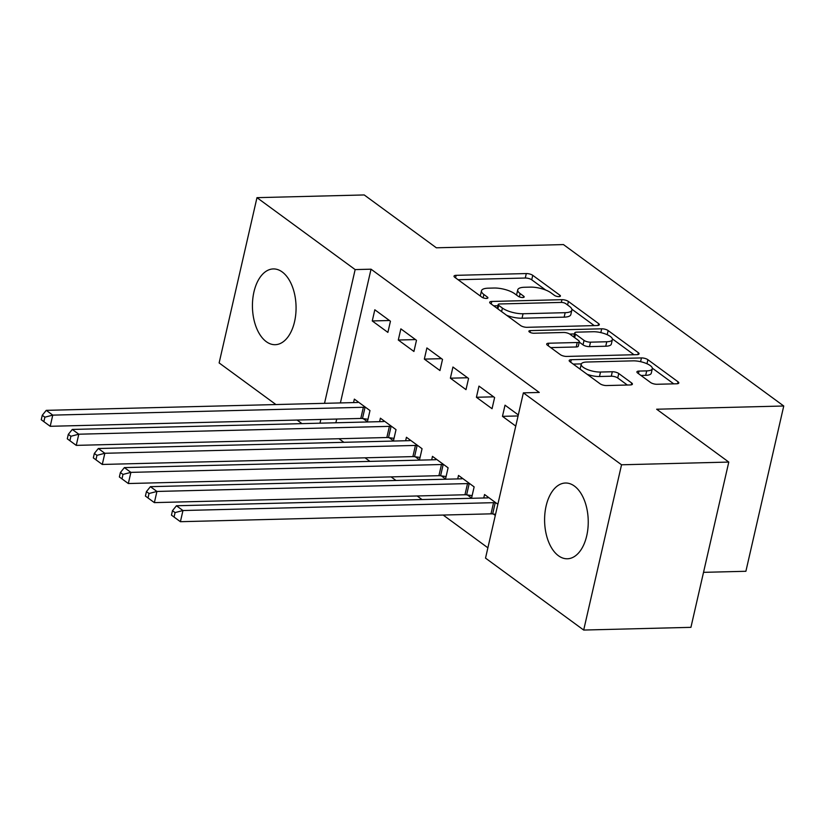 <?xml version="1.0" encoding="UTF-8"?>
<svg xmlns="http://www.w3.org/2000/svg" width="825" height="825" viewBox="0 0 825 825"><rect width="100%" height="100%" fill="white"/><g stroke="black" fill="none" stroke-linecap="round" stroke-linejoin="round"><path stroke-width="1.24" d="M558.968 296.608A3.341 1.114 12.9 0 0 560.433 296.041A3.341 1.114 12.9 0 0 559.907 295.226L532.754 275.333A4.764 1.588 12.9 0 0 526.298 273.56L456.122 275.333A4.764 1.588 12.9 0 0 454.028 276.138A4.764 1.588 12.9 0 0 454.781 277.303L481.934 297.206A3.341 1.114 12.9 0 0 486.451 298.444A3.341 1.114 12.9 0 0 487.915 297.877A3.341 1.114 12.9 0 0 487.389 297.062L483.883 294.494A15.263 5.074 12.9 0 1 481.48 290.771A15.263 5.074 12.9 0 1 488.173 288.183L494.02 288.028A15.263 5.074 12.9 0 1 514.676 293.71L518.193 296.288A3.341 1.114 12.9 0 0 522.71 297.526A3.341 1.114 12.9 0 0 524.174 296.959A3.341 1.114 12.9 0 0 523.648 296.144L520.132 293.576A15.263 5.074 12.9 0 1 517.739 289.853A15.263 5.074 12.9 0 1 524.432 287.265L530.279 287.121A15.263 5.074 12.9 0 1 550.935 292.793L554.452 295.371A3.341 1.114 12.9 0 0 558.968 296.608M558.442 555.741A37.898 21.811 88.6 0 1 544.892 513.573A37.898 21.811 88.6 0 1 565.465 483.017A37.898 21.811 88.6 0 1 574.396 486.059A37.898 21.811 88.6 0 1 587.947 528.227A37.898 21.811 88.6 0 1 567.373 558.783A37.898 21.811 88.6 0 1 558.442 555.741M266.269 341.653A37.898 21.811 88.6 0 1 252.728 299.485A37.898 21.811 88.6 0 1 273.292 268.929A37.898 21.811 88.6 0 1 282.233 271.972A37.898 21.811 88.6 0 1 295.773 314.139A37.898 21.811 88.6 0 1 275.21 344.695A37.898 21.811 88.6 0 1 266.269 341.653M650.574 382.501A4.764 1.588 12.9 0 0 657.03 384.275L676.717 383.78A4.764 1.588 12.9 0 0 678.81 382.965A4.764 1.588 12.9 0 0 678.057 381.81L647.903 359.71A4.764 1.588 12.9 0 0 641.448 357.926L571.271 359.71A4.764 1.588 12.9 0 0 569.178 360.515A4.764 1.588 12.9 0 0 569.931 361.68L600.084 383.78A4.764 1.588 12.9 0 0 606.54 385.553L630.321 384.945A4.764 1.588 12.9 0 0 632.414 384.141A4.764 1.588 12.9 0 0 631.661 382.975L618.76 373.519A4.764 1.588 12.9 0 0 612.305 371.745L600.507 372.044A12.757 4.238 12.9 0 1 587.338 369.487A12.757 4.238 12.9 0 1 581.243 364.186A12.757 4.238 12.9 0 1 586.833 362.02L633.033 360.855A12.757 4.238 12.9 0 1 646.212 363.423A12.757 4.238 12.9 0 1 652.307 368.713A12.757 4.238 12.9 0 1 646.707 370.879L639.014 371.075A4.764 1.588 12.9 0 0 636.921 371.879A4.764 1.588 12.9 0 0 637.663 373.044L650.574 382.501M523.37 392.855L621.545 464.784L583.688 630.053L485.523 558.123L523.37 392.855L539.261 392.452L371.033 269.187L355.152 269.589L324.524 403.322M275.932 404.549L219.13 362.928L256.977 197.66L364.217 194.947L436.353 247.799L563.454 244.582L783.75 406.003L656.648 409.221L728.784 462.072L621.545 464.784M256.977 197.66L355.152 269.589M597.228 325.535A4.764 1.588 12.9 0 0 599.321 324.72A4.764 1.588 12.9 0 0 598.568 323.555L568.404 301.455A4.764 1.588 12.9 0 0 561.949 299.681L491.772 301.455A4.764 1.588 12.9 0 0 489.689 302.27A4.764 1.588 12.9 0 0 490.432 303.435L520.596 325.535A4.764 1.588 12.9 0 0 527.051 327.308L597.228 325.535M608.149 330.577L638.313 352.677A4.764 1.588 12.9 0 1 639.066 353.843A4.764 1.588 12.9 0 1 636.972 354.657L566.796 356.431A4.764 1.588 12.9 0 1 560.34 354.657L547.429 345.201A4.764 1.588 12.9 0 1 546.686 344.035A4.764 1.588 12.9 0 1 548.78 343.221L577.232 342.509A4.764 1.588 12.9 0 0 579.325 341.694A4.764 1.588 12.9 0 0 578.583 340.529L570.013 334.259A4.764 1.588 12.9 0 0 563.558 332.485L533.93 333.238A3.341 1.114 12.9 0 1 530.485 332.568A3.341 1.114 12.9 0 1 528.887 331.176A3.341 1.114 12.9 0 1 530.351 330.608L601.703 328.804A4.764 1.588 12.9 0 1 608.149 330.577L607.21 334.702M703.529 572.344L745.893 571.282L783.75 406.003M478.974 386.1L476.417 397.268L492.051 408.715L494.608 397.547L478.974 386.1M467.373 494.959L471.58 498.052L474.138 486.884L458.514 475.437L457.72 478.912M426.896 347.933L424.339 359.102L439.962 370.549L442.52 359.391L426.896 347.933M415.295 456.802L419.502 459.886L422.06 448.718L406.436 437.271L405.642 440.746M374.818 309.777L372.261 320.946L387.884 332.392L390.442 321.224L374.818 309.777M363.206 418.636L367.424 421.73L369.982 410.561L354.358 399.114L353.564 402.59M371.033 269.187L340.405 402.92M336.713 419.048L335.858 422.771M339.013 438.735L343.901 442.313M365.052 457.813L369.94 461.392M391.091 476.891L395.979 480.47M417.141 495.969L422.018 499.548M443.18 515.058L487.884 547.81M389.245 437.724L393.463 440.808L396.021 429.639L380.397 418.192L379.603 421.668M400.857 328.855L398.3 340.024L413.923 351.471L416.481 340.302L400.857 328.855M441.334 475.881L445.541 478.974L448.099 467.806L432.475 456.359L431.681 459.834M452.935 367.022L450.378 378.19L466.001 389.637L468.559 378.469L452.935 367.022M493.412 514.047L495.299 515.429M497.857 504.261L484.564 494.515L483.759 497.991M518.317 414.923L505.024 405.178L502.466 416.347L515.759 426.092M728.784 462.072L690.927 627.34L583.688 630.053M301.971 423.627L297.093 420.049M320.832 419.451L319.976 423.173M372.261 320.946L389.462 320.512M398.3 340.024L415.501 339.591M424.339 359.102L441.55 358.669M450.378 378.19L467.589 377.747M476.417 397.268L493.628 396.835M502.466 416.347L518.079 415.955M517.739 289.853L516.718 294.319A15.263 5.074 12.9 0 0 516.739 295.226M481.48 290.771L480.459 295.237A15.263 5.074 12.9 0 0 480.48 296.144M545.717 290.049L531.723 279.799A4.764 1.588 12.9 0 0 525.278 278.025L458.081 279.727M497.898 305.745L493.732 305.848M594.237 325.607L571.838 309.189M565.764 303.662A3.341 1.114 12.9 0 0 561.237 302.414L499.641 303.971A3.341 1.114 12.9 0 0 498.176 304.538A3.341 1.114 12.9 0 0 498.702 305.353L502.415 308.065A15.263 5.074 12.9 0 0 523.06 313.748L565.166 312.685A15.263 5.074 12.9 0 0 571.869 310.097A15.263 5.074 12.9 0 0 569.467 306.374L565.764 303.662M506.602 315.284A15.263 5.074 12.9 0 0 522.039 318.213L523.06 313.748M571.869 310.097L570.838 314.562A15.263 5.074 12.9 0 1 564.145 317.151L522.039 318.213M612.346 338.879L633.992 354.729M550.739 347.614L576.211 346.974A4.764 1.588 12.9 0 0 578.304 346.16L579.325 341.694M569.714 334.053L574.499 333.939M606.767 341.756A12.757 4.238 12.9 0 0 612.367 339.591A12.757 4.238 12.9 0 0 606.272 334.3A12.757 4.238 12.9 0 0 593.092 331.743L576.819 332.145A4.764 1.588 12.9 0 0 574.726 332.96A4.764 1.588 12.9 0 0 575.479 334.125L584.038 340.395A4.764 1.588 12.9 0 0 590.494 342.169L606.767 341.756L605.746 346.222A12.757 4.238 12.9 0 0 611.346 344.066L612.367 339.591M605.746 346.222L589.473 346.634A4.764 1.588 12.9 0 1 583.017 344.86L579.232 342.097M652.307 368.713L651.286 373.178A12.757 4.238 12.9 0 1 645.686 375.344L640.973 375.457M581.243 364.186L580.212 368.651A12.757 4.238 12.9 0 0 580.192 369.198M587.091 374.251A12.757 4.238 12.9 0 0 599.486 376.509L600.507 372.044M627.34 385.028L617.739 377.984A4.764 1.588 12.9 0 0 611.284 376.21L599.486 376.509M581.336 363.887L573.231 364.093M673.736 383.852L652.327 368.167M358.576 402.198L358.143 402.332A4.857 1.609 -167.1 0 1 356.854 402.507L46.252 410.355L52.759 415.13L50.201 426.298L360.803 418.44A4.857 1.609 -167.1 0 1 362.474 418.543L367.991 419.275M44.88 417.182L42.271 415.274L41.25 419.739L43.859 421.647L44.88 417.182L52.759 415.13L363.361 407.272A4.857 1.609 -167.1 0 1 365.032 407.375L365.764 407.478M42.271 415.274L46.252 410.355M50.201 426.298L43.859 421.647M384.615 421.286L384.182 421.41A4.857 1.609 -167.1 0 1 382.893 421.585L72.291 429.443L78.798 434.208L76.24 445.376L386.843 437.518A4.857 1.609 -167.1 0 1 388.513 437.621L394.03 438.353M70.919 436.26L68.31 434.352L67.289 438.817L69.898 440.725L70.919 436.26L78.798 434.208L389.4 426.36A4.857 1.609 -167.1 0 1 391.071 426.453L391.803 426.556M68.31 434.352L72.291 429.443M76.24 445.376L69.898 440.725M410.654 440.364L410.221 440.488A4.857 1.609 -167.1 0 1 408.932 440.663L98.33 448.522L104.837 453.286L102.279 464.454L412.882 456.607A4.857 1.609 -167.1 0 1 414.552 456.699L420.069 457.432M96.958 455.338L94.349 453.43L93.328 457.896L95.937 459.803L96.958 455.338L104.837 453.286L415.439 445.438A4.857 1.609 -167.1 0 1 417.11 445.541L417.852 445.634M94.349 453.43L98.33 448.522M102.279 464.454L95.937 459.803M436.693 459.442L436.26 459.566A4.857 1.609 -167.1 0 1 434.971 459.742L124.369 467.6L130.886 472.374L128.329 483.532L438.921 475.685A4.857 1.609 -167.1 0 1 440.591 475.788L446.108 476.52M122.997 474.416L120.398 472.508L119.367 476.974L121.976 478.882L122.997 474.416L130.886 472.374L441.478 464.516A4.857 1.609 -167.1 0 1 443.149 464.619L443.891 464.712M120.398 472.508L124.369 467.6M128.329 483.532L121.976 478.882M462.732 478.521L462.309 478.655A4.857 1.609 -167.1 0 1 461.01 478.83L150.408 486.678L156.925 491.452L154.368 502.621L464.96 494.763A4.857 1.609 -167.1 0 1 466.63 494.866L472.147 495.598M149.036 493.505L146.438 491.597L145.406 496.062L148.015 497.97L149.036 493.505L156.925 491.452L467.517 483.594A4.857 1.609 -167.1 0 1 469.188 483.698L469.93 483.79M146.438 491.597L150.408 486.678M154.368 502.621L148.015 497.97M488.771 497.609L488.348 497.733A4.857 1.609 -167.1 0 1 487.049 497.908L176.447 505.766L182.964 510.531L180.407 521.699L490.999 513.841A4.857 1.609 -167.1 0 1 492.669 513.944L495.547 514.326M175.075 512.583L172.477 510.675L171.456 515.14L174.054 517.048L175.075 512.583L182.964 510.531L493.556 502.673A4.857 1.609 -167.1 0 1 495.227 502.776L495.969 502.879M172.477 510.675L176.447 505.766M180.407 521.699L174.054 517.048M559.608 296.546L559.907 295.226M487.09 298.382L487.389 297.062M523.349 297.464L523.648 296.144M519.379 296.907L520.132 293.576M483.12 297.815L483.883 294.494M455.544 277.86L456.122 275.333M525.278 278.025L526.298 273.56M531.723 279.799L532.754 275.333M491.195 303.992L491.772 301.455M561.33 302.414L561.949 299.681M567.6 305.002L568.404 301.455M598.135 325.442L598.568 323.555M497.887 308.89L498.702 305.353M501.6 311.613L502.415 308.065M564.145 317.151L565.166 312.685M637.88 354.564L638.313 352.677M548.192 345.757L548.78 343.221M576.211 346.974L577.232 342.509M529.959 332.32L530.351 330.608M600.827 332.609L601.703 328.804M574.664 337.662L575.479 334.125M583.017 344.86L584.038 340.395M589.473 346.634L590.494 342.169M638.426 373.601L639.014 371.075M645.686 375.344L646.707 370.879M611.284 376.21L612.305 371.745M617.739 377.984L618.76 373.519M631.238 384.863L631.661 382.975M570.694 362.237L571.271 359.71M640.582 361.68L641.448 357.926M646.975 363.743L647.903 359.71M677.624 383.687L678.057 381.81M360.803 418.44L363.361 407.272M362.474 418.543L365.032 407.375M386.843 437.518L389.4 426.36M388.513 437.621L391.071 426.453M412.882 456.607L415.439 445.438M414.552 456.699L417.11 445.541M438.921 475.685L441.478 464.516M440.591 475.788L443.149 464.619M464.96 494.763L467.517 483.594M466.63 494.866L469.188 483.698M490.999 513.841L493.556 502.673M492.669 513.944L495.227 502.776M497.279 308.447L498.176 304.538M573.788 337.023L574.726 332.96"/></g></svg>
